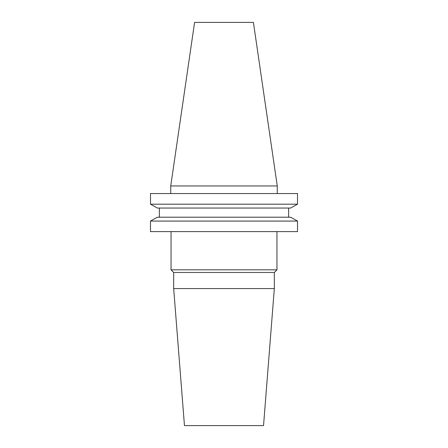 <?xml version="1.0" encoding="UTF-8"?>
<svg xmlns="http://www.w3.org/2000/svg" width="448" height="448" viewBox="0 0 448 448"><rect width="100%" height="100%" fill="white"/><g stroke="black" fill="none" stroke-linecap="round" stroke-linejoin="round"><path stroke-width="0.67" d="M171.041 231.605L171.041 269.83L276.959 269.83L276.959 231.605M276.959 269.83L274.327 272.468L173.673 272.468L171.041 269.83M173.673 272.468L173.673 288.574L274.327 288.574L274.327 272.468M274.327 288.574L263.542 425.6L184.458 425.6L173.673 288.574M170.738 185.954L277.262 185.954L253.411 22.4L194.589 22.4L170.738 185.954L170.738 193.564M277.262 185.954L277.262 193.564M290.573 208.046L297.511 204.187L150.489 204.187L157.427 208.046L150.489 204.187L150.489 193.564L297.511 193.564L297.511 204.187L290.573 208.046L157.427 208.046M157.427 217.207L150.489 221.066L157.427 217.207L290.573 217.207L297.511 221.066L150.489 221.066L150.489 231.605L297.511 231.605L297.511 221.066L290.573 217.207M159.382 217.207L159.382 208.046M288.618 217.207L288.618 208.046"/></g></svg>
